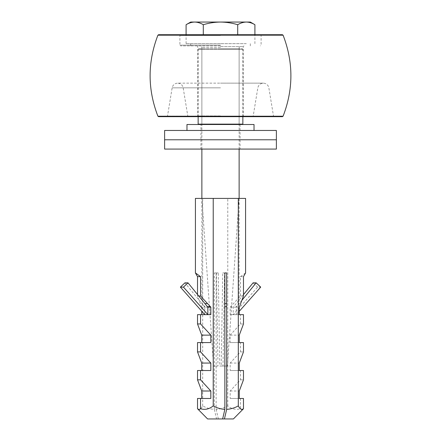 <?xml version="1.0" encoding="UTF-8"?>
<svg xmlns="http://www.w3.org/2000/svg" width="441" height="441" viewBox="0 0 441 441"><rect width="100%" height="100%" fill="white"/><g stroke="black" fill="none" stroke-linecap="round" stroke-linejoin="round"><path stroke-width="0.33" stroke-dasharray="2.21 1.65" d="M220.5 45.892L180.639 45.892L220.5 45.892M246.31 43.659L220.5 43.659L246.31 43.659M226.668 306.671L224.86 306.671M226.668 303.584L224.86 303.584M207.524 303.584L204.916 303.584M210.357 306.671L207.435 306.671M220.5 43.659L186.085 43.659L220.5 43.659M190.699 22.05L250.301 22.05M254.915 24.713C252.103 23.009 249.237 22.122 246.31 22.05C243.377 22.122 240.51 23.009 237.705 24.713C232.142 23.015 226.404 22.127 220.5 22.05C214.668 22.116 208.935 23.004 203.295 24.713C200.484 23.009 197.618 22.122 194.69 22.05C191.758 22.122 188.891 23.009 186.085 24.713M203.295 34.718L203.295 24.713M237.705 34.718L237.705 24.713M186.085 43.659L186.085 34.718M254.915 43.659L254.915 34.718M198.522 48.874L242.478 48.874L198.522 48.874L198.147 49.243L242.853 49.243L198.147 49.243L198.147 116.672L243.972 116.672L197.028 116.672L252.467 116.672L188.533 116.672L282.4 116.672M158.6 116.672L220.5 116.672M158.6 34.718L282.4 34.718M220.5 34.718L261.849 34.718L220.5 34.718M220.5 124.5L242.478 124.5L220.5 124.5M242.853 124.125L198.147 124.125M220.5 48.874L239.127 48.874L220.5 48.874M217.986 366.052L213.598 366.052L217.986 366.052L216.443 272.913L218.251 272.913L219.794 366.052L227.402 366.052L239.127 198.406L201.873 198.406L239.127 198.406L239.127 303.584L236.04 306.671M207.595 418.95L233.405 418.95M197.518 408.741C199.321 410.08 201.052 409.138 202.695 405.913C206.338 407.931 210.219 409.088 214.332 409.386L216.564 418.95M214.332 409.386L214.332 272.913L216.14 272.913L216.14 409.386C220.246 409.088 224.127 407.931 227.776 405.913C231.762 409.127 235.985 410.075 240.444 408.741L240.444 398.46L230.163 398.46L230.163 391.007L240.444 379.833L240.444 370.523L230.163 370.523L230.163 363.07L240.444 351.89L240.444 342.58L230.163 342.58L230.163 335.127L240.444 323.953L240.444 314.637L230.163 314.637L230.163 307.19L236.304 307.19L236.304 314.637L239.281 314.637M241.828 300.409L236.304 307.19L239.281 307.19M197.518 314.637L204.784 314.637L204.784 307.19L207.854 307.19M197.518 294.511L197.518 296.01L201.719 307.19L204.784 307.19L184.933 282.846M201.719 307.19L201.719 311.181M210.837 398.46L197.518 398.46M210.837 370.523L197.518 370.523M210.837 342.58L197.518 342.58M202.695 405.913L202.695 198.406L195.418 198.406M227.776 405.913L227.776 198.406L202.695 198.406M245.582 198.406L227.776 198.406M230.163 307.19L240.444 296.01L240.444 276.639L245.582 272.913M227.402 366.052L223.014 366.052L224.557 272.913L222.749 272.913L221.206 366.052M223.014 366.052L219.794 366.052M240.444 408.741C241.459 409.976 242.473 409.976 243.482 408.741M218.372 418.95L216.14 409.386M216.14 272.913L218.251 272.913M214.332 272.913L216.443 272.913M222.749 272.913L224.557 272.913M240.444 398.46L243.482 398.46M230.163 398.46L239.281 398.46M230.163 391.007L239.281 391.007M240.444 379.833L243.482 379.833M240.444 370.523L243.482 370.523M230.163 370.523L239.281 370.523M230.163 363.07L239.281 363.07M240.444 351.89L243.482 351.89M240.444 342.58L243.482 342.58M230.163 342.58L239.281 342.58M230.163 335.127L239.281 335.127M240.444 323.953L243.482 323.953M240.444 314.637L243.482 314.637M230.163 314.637L236.304 314.637L239.281 311.28M243.482 294.616L233.228 307.19L233.228 314.637L257.627 287.113L260.703 287.113M240.444 296.01L243.482 296.01M240.444 276.639L243.482 276.639M197.518 296.01L198.742 296.01M204.784 314.637L210.837 314.637M257.627 287.113L253.079 282.846M200.942 124.5L240.058 124.5L200.942 124.5L200.942 130.459L240.058 130.459L200.942 130.459L240.058 130.459L200.942 130.459L200.942 139.775L240.058 139.775L200.942 139.775L200.942 149.086L240.058 149.086L200.942 149.086M240.058 124.5L240.058 149.086M276.38 130.459L164.62 130.459M276.38 139.775L164.62 139.775L276.38 139.775M240.058 139.775L200.942 139.775L240.058 139.775M276.38 149.086L164.62 149.086M254.027 130.459L186.973 130.459L254.027 130.459M186.973 124.5L254.027 124.5M220.5 47.38L201.873 47.38L220.5 47.38M220.5 45.147L179.895 45.147L220.5 45.147M220.5 35.462L179.895 35.462L220.5 35.462M220.5 46.636L243.223 46.636L220.5 46.636M220.5 115.928L197.777 115.928L220.5 115.928M220.5 116.049L167.514 116.049L220.5 116.049M220.5 87.831L172.144 87.831L220.5 87.831M157.911 116.209L283.089 116.209M157.911 35.186L283.089 35.186M201.873 149.086L201.873 47.38L200.385 45.892M250.301 45.892L250.301 43.659M239.127 149.086L239.127 47.38L240.615 45.892M204.96 306.671L201.873 303.584L201.873 198.406L213.598 366.052M190.699 45.892L190.699 43.659M179.151 34.718L179.895 35.462L179.895 45.147L180.639 45.892M261.849 34.718L261.105 35.462L261.105 45.147L260.361 45.892M243.972 116.672L243.223 115.928L243.223 46.636L243.972 45.892M197.028 116.672L197.777 115.928L197.777 46.636L197.028 45.892M274.219 116.672L273.486 116.049L268.856 87.831C268.161 84.926 266.32 83.366 263.343 83.145C260.361 83.366 258.525 84.926 257.825 87.831L253.2 116.049L252.467 116.672M166.781 116.672L167.514 116.049L172.144 87.831C172.839 84.926 174.68 83.366 177.657 83.145L220.5 83.145L177.657 83.145C180.639 83.366 182.475 84.926 183.175 87.831L187.8 116.049L188.533 116.672M220.5 83.145L263.343 83.145L220.5 83.145M242.478 48.874L242.853 49.243L242.853 116.672M201.873 48.874L201.873 124.5M239.127 48.874L239.127 124.5"/><path stroke-width="0.66" d="M224.86 306.671L226.668 306.671M224.86 303.584L226.668 303.584M204.916 303.584L207.524 303.584M207.435 306.671L210.357 306.671M194.69 22.05L190.699 22.05L186.085 24.713C188.897 23.009 191.763 22.122 194.69 22.05C197.623 22.122 200.49 23.009 203.295 24.713C208.935 23.004 214.668 22.116 220.5 22.05L194.69 22.05M237.705 34.718L237.705 24.713C232.142 23.015 226.404 22.127 220.5 22.05L246.31 22.05C249.242 22.122 252.109 23.009 254.915 24.713L254.915 34.718M254.915 24.713L250.301 22.05L246.31 22.05C243.382 22.122 240.516 23.009 237.705 24.713M186.085 34.718L186.085 24.713M203.295 34.718L203.295 24.713M220.5 116.672L158.6 116.672L157.911 116.209L283.089 116.209L282.4 116.672L166.781 116.672L198.147 116.672L198.147 124.125L242.853 124.125L242.478 124.5M282.4 34.718L158.6 34.718L157.911 35.186L283.089 35.186L282.4 34.718M238.305 405.913L238.305 198.406L245.582 198.406L245.582 272.913L243.482 276.639L243.482 296.01L239.281 307.19L239.281 314.637L243.482 314.637L243.482 323.953L239.281 335.127L239.281 342.58L243.482 342.58L243.482 351.89L239.281 363.07L239.281 370.523L243.482 370.523L243.482 379.833L239.281 391.007L239.281 398.46L243.482 398.46L243.482 408.741C241.679 410.08 239.948 409.138 238.305 405.913C234.656 407.931 230.775 409.088 226.668 409.386L224.436 418.95L207.595 418.95L197.518 408.741L199.034 409.672L200.556 408.741L200.556 398.46L210.837 398.46L210.837 391.007L200.556 379.833L200.556 370.523L210.837 370.523L210.837 363.07L200.556 351.89L200.556 342.58L210.837 342.58L210.837 335.127L200.556 323.953L200.556 314.637L210.837 314.637L210.837 307.19L200.556 296.01L200.556 276.639L195.418 272.913L197.518 276.639L197.518 294.511M201.719 311.181L201.719 314.637M222.628 418.95L224.86 409.386C220.748 409.088 216.867 407.931 213.224 405.913C209.238 409.127 205.015 410.075 200.556 408.741M200.556 398.46L197.518 398.46L197.518 408.741M200.556 370.523L197.518 370.523L197.518 379.833L201.719 391.007L201.719 398.46M200.556 342.58L197.518 342.58L197.518 351.89L201.719 363.07L201.719 370.523M200.556 314.637L197.518 314.637L197.518 323.953L201.719 335.127L201.719 342.58M195.418 272.913L195.418 198.406L238.305 198.406M226.668 409.386L226.668 272.913L224.86 272.913L224.86 409.386M213.224 405.913L213.224 198.406M224.436 418.95L233.405 418.95L243.482 408.741M224.86 272.913L226.668 272.913M201.719 363.07L210.837 363.07M197.518 351.89L200.556 351.89M197.518 379.833L200.556 379.833M201.719 391.007L210.837 391.007M197.518 276.639L200.556 276.639M198.742 296.01L200.556 296.01M207.854 307.19L188.004 282.846L184.933 282.846L180.386 287.113L183.456 287.113L207.854 314.637L207.854 307.19L210.837 307.19M197.518 323.953L200.556 323.953M201.719 335.127L210.837 335.127M180.386 287.113L204.784 314.637M188.004 282.846L183.456 287.113M243.482 294.616L253.079 282.846L256.155 282.846L241.828 300.409M239.281 311.28L260.703 287.113L256.155 282.846M276.38 130.459L276.38 149.086L164.62 149.086L164.62 139.775L276.38 139.775L164.62 139.775L164.62 130.459L276.38 130.459M254.027 130.459L254.027 124.5L186.973 124.5L186.973 130.459M239.127 198.406L239.127 149.086M201.873 198.406L201.873 149.086M283.089 116.209C293.497 89.198 293.497 62.192 283.089 35.186M157.911 116.209C147.503 89.198 147.503 62.192 157.911 35.186M242.853 116.672L242.853 124.125M198.522 124.5L198.147 124.125"/></g></svg>
